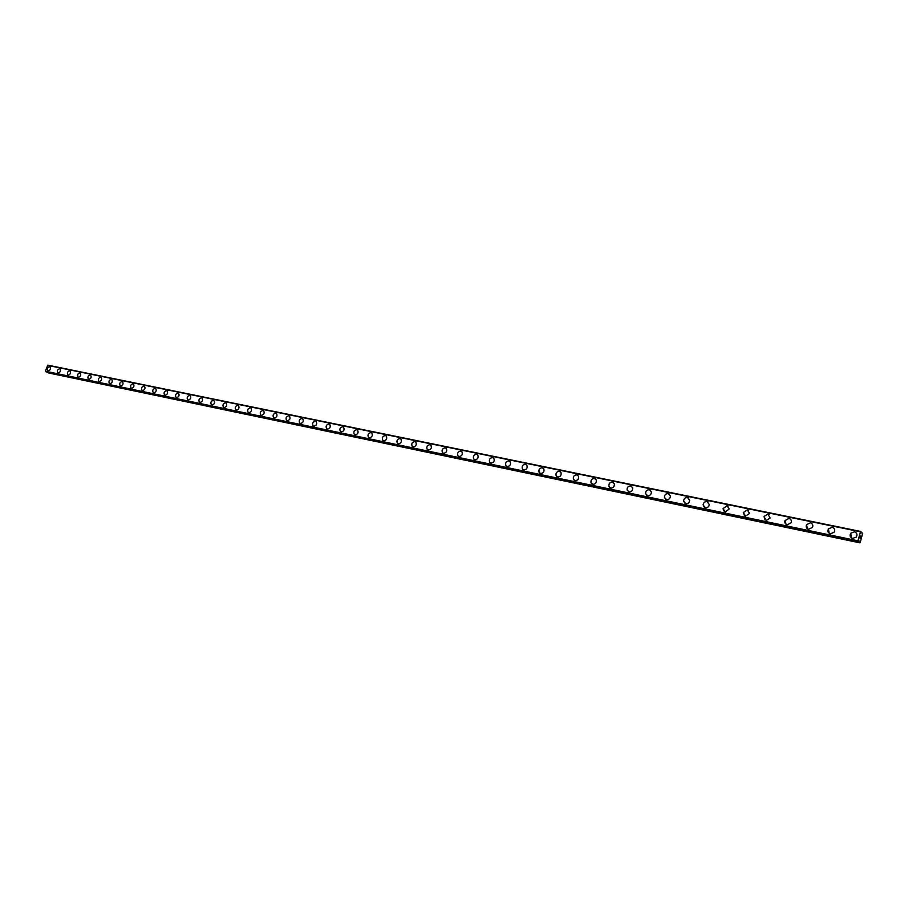 <?xml version="1.0" encoding="UTF-8"?>
<svg xmlns="http://www.w3.org/2000/svg" width="908" height="908" viewBox="0 0 908 908"><rect width="100%" height="100%" fill="white"/><g stroke="black" fill="none" stroke-linecap="round" stroke-linejoin="round"><path stroke-width="1.36" d="M858.911 540.986L858.855 542.042L860.194 542.507L862.6 533.484L861.499 532.111L860.784 533.45L860.636 531.452L857.924 540.816L858.185 541.543L858.923 540.203L858.582 540.918M47.954 370.895L47.863 370.839C46.83 368.83 47.432 367.422 49.645 366.628L49.838 366.684M49.634 366.628L49.929 366.741C50.95 368.761 50.36 370.158 48.147 370.952L47.852 370.839C46.83 368.83 47.42 367.422 49.634 366.628M57.908 372.961L57.817 372.916C56.773 370.884 57.374 369.465 59.61 368.671L59.803 368.739M59.599 368.671L59.905 368.784C60.938 370.827 60.337 372.235 58.112 373.029L57.806 372.916C56.773 370.873 57.374 369.465 59.599 368.671M67.998 375.061L67.896 375.004C66.84 372.961 67.442 371.531 69.7 370.748L69.905 370.804M69.7 370.736L70.007 370.861C71.051 372.916 70.449 374.346 68.191 375.129L67.884 375.004C66.84 372.95 67.442 371.531 69.7 370.736M78.202 377.183L78.099 377.126C77.044 375.061 77.645 373.631 79.927 372.836L80.131 372.904M79.915 372.836L80.245 372.961C81.289 375.038 80.676 376.468 78.406 377.251L78.088 377.126C77.032 375.061 77.645 373.631 79.915 372.836M88.541 379.34L88.428 379.283C87.361 377.195 87.974 375.753 90.278 374.97L90.494 375.038M90.267 374.959L90.607 375.095C91.663 377.195 91.05 378.625 88.757 379.408L88.428 379.283C87.361 377.183 87.974 375.753 90.267 374.959M99.017 381.519L98.904 381.451C97.826 379.351 98.439 377.898 100.754 377.115L100.981 377.195M100.754 377.115L101.094 377.251C102.173 379.362 101.548 380.815 99.233 381.587L98.893 381.451C97.814 379.351 98.439 377.898 100.754 377.115M109.63 383.721L109.505 383.664C108.415 381.53 109.039 380.077 111.378 379.294L111.605 379.374M111.366 379.294L111.729 379.442C112.808 381.576 112.183 383.028 109.845 383.8L109.493 383.653C108.404 381.53 109.028 380.077 111.366 379.294M120.367 385.957L120.242 385.889C119.141 383.744 119.777 382.279 122.126 381.508L122.364 381.587M122.126 381.508L122.501 381.655C123.59 383.8 122.955 385.264 120.594 386.036L120.231 385.889C119.141 383.744 119.765 382.279 122.126 381.508M131.251 388.227L131.115 388.159C130.014 385.991 130.65 384.515 133.033 383.744L133.272 383.823M133.022 383.744L133.408 383.891C134.509 386.07 133.862 387.534 131.49 388.306L131.115 388.147C130.003 385.979 130.638 384.515 133.022 383.744M142.284 390.519L142.136 390.44C141.024 388.261 141.671 386.774 144.066 386.014L144.315 386.093M144.066 386.002L144.463 386.172C145.564 388.363 144.917 389.838 142.522 390.599L142.136 390.44C141.024 388.249 141.659 386.774 144.066 386.002M153.463 392.846L153.304 392.767C152.181 390.554 152.828 389.067 155.257 388.306L155.506 388.386M155.245 388.306L155.665 388.476C156.778 390.69 156.131 392.177 153.702 392.926L153.304 392.767C152.181 390.554 152.828 389.067 155.245 388.306M164.779 395.207L164.62 395.116C163.485 392.892 164.144 391.393 166.595 390.633L166.856 390.712M166.584 390.633L167.015 390.803C168.139 393.039 167.481 394.537 165.04 395.286L164.62 395.116C163.485 392.88 164.144 391.393 166.584 390.633M176.254 397.591L176.095 397.5C174.949 395.252 175.607 393.743 178.082 392.994L178.343 393.073M178.07 392.994L178.513 393.175C179.648 395.434 178.978 396.932 176.515 397.67L176.084 397.5C174.949 395.241 175.607 393.743 178.07 392.994M187.888 400.008L187.706 399.917C186.56 397.636 187.23 396.126 189.727 395.377L189.999 395.468M189.715 395.377L190.181 395.57C191.316 397.852 190.646 399.361 188.16 400.099L187.706 399.906C186.56 397.636 187.23 396.126 189.715 395.377M199.669 402.46L199.488 402.358C198.33 400.065 199.011 398.544 201.519 397.806L201.803 397.897M201.519 397.806L201.996 398.01C203.142 400.303 202.461 401.824 199.953 402.55L199.488 402.358C198.33 400.065 199.011 398.544 201.519 397.806M211.621 404.945L211.428 404.843C210.27 402.516 210.951 400.995 213.482 400.258L213.777 400.36M213.482 400.258L213.982 400.473C215.128 402.8 214.436 404.321 211.904 405.047L211.428 404.832C210.259 402.516 210.951 400.995 213.482 400.258M223.743 407.465L223.527 407.351C222.369 405.013 223.062 403.481 225.615 402.755L225.922 402.846M225.615 402.743L226.126 402.97C227.284 405.32 226.58 406.852 224.026 407.567L223.527 407.351C222.358 405.013 223.05 403.47 225.615 402.743M236.023 410.03L235.808 409.894C234.627 407.533 235.331 405.989 237.907 405.274L238.225 405.377M237.907 405.274L238.441 405.513C239.599 407.874 238.895 409.417 236.318 410.121L235.796 409.894C234.627 407.533 235.331 405.989 237.907 405.274M248.474 412.618L248.247 412.482C247.067 410.098 247.782 408.543 250.381 407.828L250.699 407.942M250.37 407.828L250.937 408.078C252.095 410.473 251.38 412.016 248.781 412.72L248.236 412.482C247.067 410.087 247.771 408.543 250.37 407.828M263.014 410.427L263.604 410.688C264.761 413.106 264.035 414.661 261.425 415.353L260.857 415.092C259.677 412.686 260.403 411.131 263.025 410.427C260.403 411.131 259.677 412.686 260.857 415.092L261.107 415.24M273.91 417.907L273.649 417.748C272.468 415.319 273.206 413.753 275.85 413.061L276.191 413.174M275.839 413.061L276.452 413.344C277.61 415.785 276.872 417.339 274.239 418.021L273.649 417.748C272.468 415.308 273.195 413.753 275.839 413.061M286.905 420.608L286.622 420.438C285.452 417.986 286.19 416.409 288.858 415.728L289.209 415.853M288.846 415.728L289.482 416.023C290.651 418.497 289.902 420.064 287.246 420.722L286.622 420.438C285.441 417.975 286.19 416.409 288.846 415.728M300.083 423.355L299.788 423.173C298.607 420.688 299.368 419.11 302.046 418.44L302.409 418.565M302.046 418.44L302.704 418.758C303.862 421.244 303.102 422.822 300.435 423.469L299.776 423.162C298.607 420.676 299.356 419.11 302.046 418.44M313.442 426.136L313.135 425.931C311.966 423.423 312.727 421.845 315.428 421.187L315.802 421.312M315.428 421.187L316.12 421.516C317.278 424.036 316.506 425.614 313.805 426.261L313.135 425.931C311.955 423.423 312.727 421.845 315.428 421.187M327.005 428.951L326.676 428.735C325.507 426.204 326.29 424.615 329.014 423.979L329.4 424.104M329.002 423.968L329.74 424.331C330.887 426.874 330.103 428.451 327.379 429.087L326.676 428.735C325.507 426.204 326.278 424.615 329.002 423.968M340.772 431.822L340.421 431.584C339.263 429.019 340.046 427.43 342.793 426.805L343.19 426.942M342.781 426.805L343.553 427.18C344.688 429.745 343.894 431.334 341.158 431.947L340.409 431.584C339.251 429.019 340.046 427.43 342.781 426.805M354.733 434.728L354.358 434.467C353.212 431.879 354.018 430.29 356.776 429.677L357.185 429.813M356.776 429.666L357.57 430.086C358.694 432.673 357.888 434.262 355.141 434.864L354.358 434.467C353.212 431.879 354.006 430.279 356.776 429.666M368.909 437.667L368.512 437.395C367.377 434.784 368.194 433.184 370.963 432.583L371.395 432.73M370.963 432.583L371.803 433.025C372.916 435.636 372.087 437.236 369.318 437.815L368.5 437.395C367.365 434.784 368.183 433.173 370.963 432.583M383.289 440.664L382.87 440.357C381.746 437.724 382.586 436.124 385.378 435.545L385.821 435.704M385.367 435.545L386.252 436.01C387.341 438.655 386.502 440.255 383.721 440.811L382.87 440.357C381.746 437.724 382.574 436.112 385.367 435.545M397.897 443.706L397.443 443.365C396.342 440.709 397.193 439.097 399.997 438.541L400.451 438.712M399.997 438.541L400.916 439.052C401.994 441.719 401.132 443.32 398.34 443.853L397.443 443.365C396.342 440.709 397.193 439.097 399.997 438.541M412.72 446.781L412.232 446.418C411.154 443.74 412.028 442.128 414.843 441.594L415.319 441.765M414.843 441.594L415.819 442.139C416.863 444.829 415.989 446.43 413.185 446.94L412.232 446.418C411.154 443.728 412.028 442.128 414.843 441.594M427.77 449.914L427.259 449.517C426.204 446.804 427.089 445.192 429.915 444.693L430.415 444.863M429.915 444.682L430.937 445.283C431.958 447.996 431.062 449.596 428.258 450.084L427.248 449.517C426.204 446.804 427.089 445.192 429.915 444.682M443.558 453.274L442.502 452.649C441.481 449.914 442.389 448.314 445.226 447.826L446.305 448.473C447.292 451.208 446.373 452.808 443.558 453.274L442.502 452.649C441.492 449.925 442.4 448.314 445.226 447.837L445.737 448.019M458.585 456.315L457.995 455.839C457.008 453.081 457.938 451.48 460.776 451.026L461.309 451.208M460.776 451.015L461.911 451.719C462.864 454.477 461.922 456.066 459.096 456.508L457.984 455.827C457.008 453.081 457.938 451.48 460.776 451.015M474.351 459.596L473.715 459.062C472.784 456.293 473.726 454.692 476.575 454.261L477.12 454.465M476.564 454.261L477.767 455.022C478.675 457.802 477.71 459.391 474.884 459.789L473.715 459.062C472.773 456.281 473.726 454.692 476.564 454.261M490.377 462.932L489.684 462.331C488.799 459.539 489.775 457.95 492.613 457.564L493.18 457.768M492.613 457.553L493.884 458.392C494.735 461.173 493.748 462.762 490.922 463.125L489.684 462.331C488.799 459.539 489.775 457.95 492.613 457.553M506.641 466.315L505.904 465.645C505.086 462.842 506.085 461.264 508.911 460.901L509.513 461.128M508.911 460.901L510.262 461.82C511.045 464.612 510.035 466.19 507.22 466.519L505.904 465.645C505.075 462.842 506.085 461.264 508.911 460.901M523.178 469.754L522.395 469.005C521.635 466.19 522.656 464.624 525.482 464.306L526.095 464.533M525.471 464.306L526.901 465.316C527.616 468.119 526.572 469.674 523.78 469.969L522.384 468.993C521.623 466.19 522.656 464.624 525.471 464.306M539.988 473.238L539.136 472.398C538.455 469.584 539.511 468.04 542.314 467.756L542.95 467.995M542.303 467.756L543.813 468.88C544.448 471.683 543.381 473.216 540.612 473.477L539.136 472.398C538.444 469.584 539.511 468.04 542.303 467.756M557.058 476.791L556.15 475.837C555.56 473.034 556.649 471.513 559.419 471.275L560.088 471.524M559.419 471.275L561.008 472.512C561.553 475.304 560.463 476.814 557.716 477.029L556.15 475.837C555.548 473.034 556.638 471.513 559.419 471.275M574.423 480.4L573.447 479.333C572.948 476.53 574.072 475.043 576.807 474.839L577.511 475.111M576.807 474.839L578.487 476.212C578.941 479.004 577.806 480.48 575.093 480.65L573.447 479.322C572.948 476.53 574.06 475.032 576.807 474.839M592.073 484.066L591.029 482.852C590.643 480.082 591.789 478.618 594.49 478.471L595.217 478.743M594.49 478.471L596.261 480.003C596.601 482.761 595.444 484.202 592.776 484.339L591.029 482.852C590.631 480.082 591.789 478.618 594.49 478.471M610.006 487.789L608.916 486.416C608.632 483.692 609.824 482.261 612.469 482.159L613.229 482.454M612.469 482.159L614.33 483.873C614.557 486.586 613.365 487.993 610.744 488.073L608.905 486.416C608.632 483.68 609.813 482.261 612.469 482.159M629.028 491.886L627.099 490.025C626.951 487.346 628.166 485.973 630.754 485.916L631.537 486.223M630.742 485.916L632.694 487.834C632.797 490.49 631.571 491.841 629.028 491.875L627.099 490.025C626.94 487.335 628.166 485.973 630.742 485.916M646.814 495.439L645.599 493.668C645.588 491.058 646.837 489.741 649.345 489.73L650.173 490.059M649.345 489.73L651.376 491.886C651.342 494.474 650.094 495.757 647.608 495.745L645.599 493.668C645.577 491.058 646.825 489.741 649.345 489.73M665.689 499.355L664.429 497.357C664.554 494.826 665.825 493.577 668.265 493.611L669.128 493.952M668.254 493.611L670.365 496.018C670.195 498.515 668.924 499.74 666.529 499.684L664.429 497.357C664.554 494.826 665.825 493.577 668.254 493.611M684.882 503.338L683.611 501.08C683.872 498.662 685.165 497.482 687.504 497.561L688.412 497.924M687.504 497.561L689.671 500.251C689.365 502.646 688.06 503.792 685.767 503.69L683.599 501.08C683.86 498.662 685.165 497.482 687.504 497.561M704.426 507.402L703.133 504.859C703.53 502.555 704.846 501.466 707.082 501.591L708.036 501.965M707.082 501.579L709.296 504.587C708.853 506.834 707.536 507.901 705.346 507.765L703.133 504.848C703.53 502.555 704.846 501.466 707.082 501.579M724.3 511.522L723.029 508.684L727.013 505.677L728 506.085M727.013 505.677L729.249 509.002L725.265 511.919L723.029 508.673L727.013 505.677M744.537 515.721L743.312 512.566L747.295 509.842L748.34 510.273M747.295 509.842L749.52 513.497L745.547 516.141L743.3 512.566L747.295 509.842M765.126 519.989L763.98 516.527L767.952 514.076L769.042 514.541M767.941 514.076L770.143 518.082L766.193 520.432L763.969 516.516L767.941 514.076M786.09 524.336L785.045 520.556L788.973 518.4L790.119 518.888M788.973 518.389C791.05 519.104 791.765 520.556 791.106 522.736L787.213 524.813C785.17 524.12 784.444 522.702 785.045 520.556L788.973 518.389M807.439 528.762L806.531 524.688L810.379 522.792L811.593 523.314M810.379 522.792C812.626 523.598 813.318 525.153 812.433 527.457L808.619 529.273C806.418 528.479 805.714 526.946 806.531 524.676L810.379 522.792M829.186 533.268L828.425 528.91L832.193 527.264L833.465 527.832M832.182 527.264C834.6 528.184 835.258 529.841 834.146 532.247L830.423 533.813C828.051 532.917 827.381 531.282 828.425 528.91L832.182 527.264M851.329 537.854L850.751 533.234L854.405 531.827L855.733 532.417M854.405 531.827C856.982 532.848 857.595 534.608 856.244 537.093L852.635 538.433C850.092 537.434 849.468 535.697 850.739 533.234L854.405 531.827M859.819 537.956L860.012 537.241L859.819 537.956M860.205 538.251L860.398 537.525L860.205 538.251M860.205 538.365L859.978 537.218M860.239 536.741L860.432 535.902M860.58 536.855L860.784 536.083L860.58 536.855M860.557 537.071L860.353 536.026M46.887 371.985L48.68 372.984L859.933 542.848M45.922 371.781L858.196 541.543L45.4 371.224L47.806 365.152L860.636 531.452M860.341 531.759L47.432 365.322M857.924 540.816L45.4 371.224M857.981 541.384L45.57 371.633M861.442 532.167L860.852 532.043M858.832 541.928L46.921 372.155M858.855 542.042L46.966 372.235"/></g></svg>
